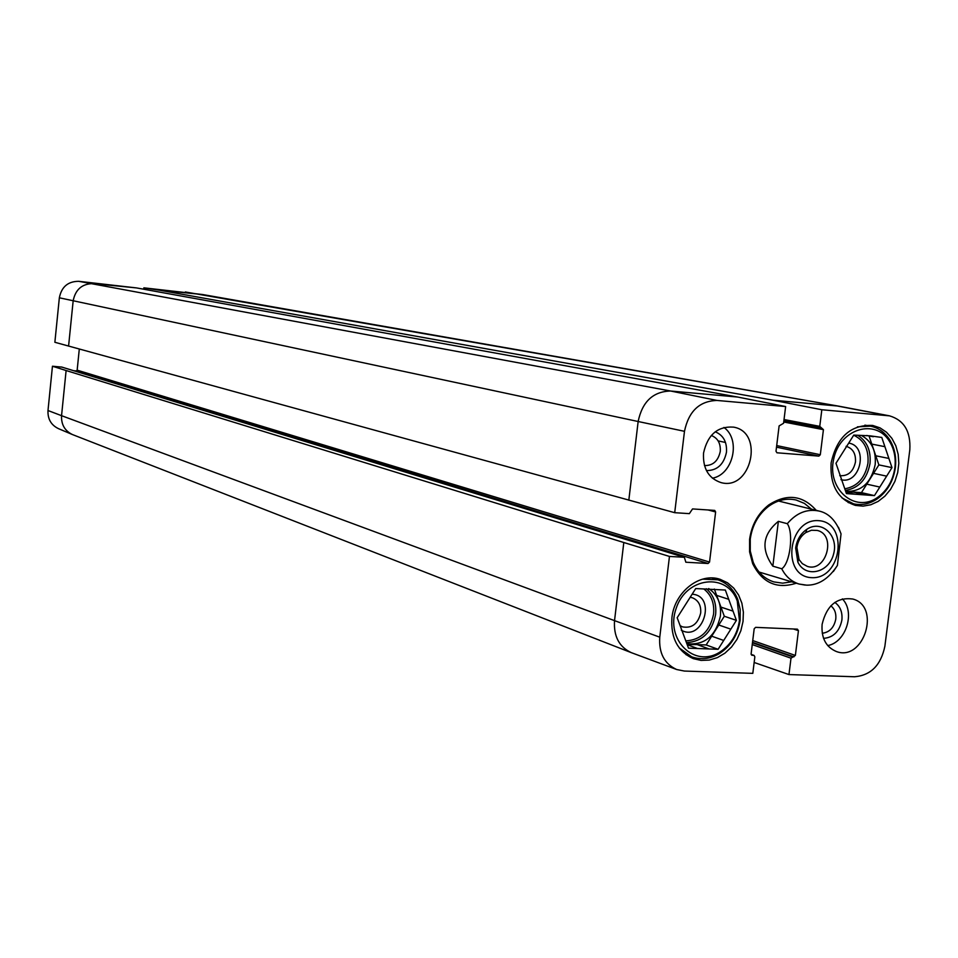 <?xml version="1.0" encoding="UTF-8"?>
<svg xmlns="http://www.w3.org/2000/svg" width="958" height="958" viewBox="0 0 958 958"><rect width="100%" height="100%" fill="white"/><g stroke="black" fill="none" stroke-linecap="round" stroke-linejoin="round"><path stroke-width="1.44" d="M690.179 597.277L692.406 597.768C698.418 600.319 701.172 605.372 700.693 612.964C697.999 623.886 691.939 628.52 682.515 626.879L680.144 625.694M681.282 630.22C702.98 642.387 717.063 595.613 692.131 594.211M702.609 579.147L717.853 579.794C727.17 582.955 733.828 589.541 737.804 599.54L740.199 609.539L740.127 620.161C737.923 634.783 731.05 645.908 719.494 653.536C710.261 658.996 700.993 660.086 691.7 656.829L679.234 647.919M730.834 629.166L718.775 624.999L724.308 616.257L720.955 607.109L733.038 611.132L736.403 620.353L718.117 649.296L706.154 644.95L711.698 636.184L723.709 640.459M736.403 620.353L724.308 616.257M687.221 644.698L697.592 648.518L688.515 648.171L677.174 617.73L695.724 588.559L725.338 590.044L728.727 599.313L716.656 595.385L714.333 589.05M718.117 649.296L709.124 648.961L697.208 644.602L706.154 644.95M739.444 620.485C737.373 634.316 730.87 644.842 719.937 652.039C694.478 668.6 664.912 639.657 676.144 608.414C686.287 576.812 727.182 572.237 737.253 601.001L739.444 620.485M709.124 648.961L697.592 648.518M728.727 599.313L733.038 611.132M716.656 595.385L720.955 607.109M697.208 644.602L687.161 644.542M708.704 588.547C717.542 594.583 721.446 603.756 720.404 616.078C715.662 636.292 704.477 645.488 686.85 643.692M718.775 624.999L711.698 636.184M846.094 446.308L846.142 446.308C852.824 448.392 855.937 453.613 855.47 461.995C853.279 471.719 848.046 476.282 839.783 475.671L839.747 475.659M840.956 479.659C860.5 485.059 868.834 445.817 848.692 443.123M857.41 426.849L870.379 426.142C878.486 427.795 884.976 432.393 889.814 439.973C894.688 448.093 896.532 457.337 895.347 467.72C893.299 481.311 887.18 491.753 876.989 499.058C869.445 504.004 861.625 505.596 853.542 503.824L842.022 497.956M886.641 476.15L873.564 473.348L878.869 464.893L875.78 455.78L888.88 458.439L891.994 467.624L874.45 495.609L861.446 492.628L866.774 484.161L879.803 487.059M891.994 467.624L878.869 464.893M845.926 492.113L855.015 494.208L846.441 493.598L835.975 463.265L853.77 435.088L870.032 435.83L881.779 437.447L884.905 446.679L871.804 444.105L869.026 435.914M874.45 495.609L865.936 494.999L852.991 492.017L861.446 492.628M866.703 435.471L873.265 436.728M894.868 467.851C892.94 480.7 887.156 490.58 877.516 497.477C854.943 513.512 826.67 489.143 833.7 459.038C839.735 428.717 875.684 417.844 889.647 441.626C894.257 449.302 895.993 458.044 894.868 467.851M865.936 494.999L855.015 494.208M884.905 446.679L888.88 458.439M871.804 444.105L875.78 455.78M852.991 492.017L846.609 492.268M861.984 435.782C871.864 441.518 876.259 451.122 875.181 464.606C871.145 482.964 861.314 491.897 845.686 491.406M873.564 473.348L866.774 484.161M796.9 547.533C797.87 541.019 800.84 536.025 805.822 532.552L811.438 530.253L817.186 530.433C836.789 534.66 826.371 572.74 807.343 566.394L802.301 563.627L799.056 559.58L796.9 547.533M795.667 548.024L797.846 562.047C805.427 578.285 828.79 573.028 833.532 554.239C839.016 535.63 821.581 519.224 806.792 529.331C800.589 533.666 796.876 539.893 795.667 548.024M772.843 566.166C760.76 549.197 762.604 534.253 778.375 521.344L787.308 523.679C793.859 533.031 790.075 563.579 781.74 568.765L772.843 566.166L778.375 521.344M833.376 571.507L837.412 565.424L841.04 533.881L838.454 527.283M143.712 289.22L143.856 287.831L159.531 290.214L772.926 400.204L821.832 409.749L889.515 415.844C904.065 420.179 910.842 431.483 909.825 449.769L884.881 646.219C880.917 665.211 870.81 675.39 854.572 676.755L788.961 674.564L754.15 662.469M823.569 638.351C833.388 637.585 839.495 631.49 841.89 620.054C842.597 612.21 840.25 606.33 834.849 602.402M830.861 605.803C834.681 608.917 836.322 613.336 835.783 619.096C834.071 627.598 829.556 632.316 822.251 633.262M827.724 645.584C846.07 642.327 855.518 612.15 842.369 598.894M706.429 470.582C717.171 470.594 723.853 464.474 726.463 452.224C727.098 442.009 723.35 435.195 715.231 431.783M711.291 435.483C717.746 438.022 720.739 443.326 720.272 451.398C718.177 461.038 712.908 465.756 704.465 465.552M712.393 478.198C733.169 474.581 741.133 439.566 723.925 427.436M671.917 617.742C674.36 592.128 699.759 572.118 720.177 579.339L727.481 582.775L733.72 588.092L738.606 595.014L741.875 603.181L743.372 612.162L743.025 621.514L740.857 630.735L736.965 639.381L731.565 646.985L724.919 653.176L717.362 657.619L709.291 660.074L701.112 660.421L693.257 658.625C677.713 651.464 670.6 637.836 671.917 617.742M831.113 463.013C836.909 436.956 850.788 424.442 872.75 425.46L880.043 427.879L886.521 432.25L891.886 438.333L895.838 445.817L898.185 454.308L898.82 463.373L897.706 472.545L894.916 481.347L890.569 489.358L884.905 496.148L878.199 501.381L870.798 504.758L863.074 506.135L855.422 505.405C837.963 499.453 829.856 485.323 831.113 463.013M703.531 453.086C707.639 434.752 717.626 426.106 733.517 427.124C764.604 432.154 751.156 491.274 720.919 482.569C708.537 478.305 702.741 468.474 703.531 453.086M822.108 624.376C826.67 605.42 836.897 596.966 852.764 599.025C881.24 606.246 863.757 662.05 836.322 651.5C825.916 647.045 821.174 638.004 822.108 624.376M791.643 581.805L782.638 583.171L773.813 581.901C764.424 578.848 757.55 572.285 753.18 562.202L750.27 551.042L750.258 539.067C752.234 525.343 758.293 514.482 768.424 506.471C777.309 500.016 786.578 497.873 796.206 500.028L804.445 503.417L811.498 509.177M816.24 510.351C802.66 495.118 786.829 493.322 768.735 504.95C758.065 513.392 751.683 524.84 749.599 539.294L749.599 551.916L752.677 563.675C762.329 582.895 776.878 589.398 796.314 583.206M68.581 346.125L73.167 300.8C75.454 289.376 82.184 283.652 93.357 283.604L136.515 287.915L78.736 281.317C67.994 281.353 61.528 286.849 59.348 297.794L54.869 342.281L674.707 512.686L689.353 513.644L692.538 508.926L714.728 510.41L715.626 511.967L709.543 562.071L708.082 563.496L685.844 562.226L684.359 557.293L669.462 556.43L623.802 542.515L66.114 370.53L52.45 366.231L61.743 367.082M752.246 644.566L790.997 658.194L795.368 655.44L798.445 630.663L797.391 629.155L755.623 627.358L754.185 628.771L751.12 653.775L751.874 655.236L754.078 655.416L754.844 656.865L752.808 673.354L684.371 671.055L676.647 669.51C664.349 663.81 658.721 653.033 659.763 637.178L669.462 556.43M790.997 658.194L788.961 674.564M821.832 409.749L819.761 426.358L823.425 429.651L820.311 454.727L818.886 456.104L776.938 452.787L776.004 451.218L779.117 425.903L783.572 423.268L785.632 406.539L737.564 397.031L136.515 287.915M674.707 512.686L684.479 431.316C688.682 411.221 699.544 400.935 717.087 400.456L785.632 406.539M73.694 370.71L76.281 370.926L77.155 370.171L79.298 349.071M159.531 290.214L202.569 294.525L143.856 287.831M52.45 366.231L47.996 410.527C47.613 419.029 51.109 425.077 58.486 428.657L72.449 434.561C64.785 430.837 61.156 424.538 61.551 415.676L614.533 620.64L623.802 542.515M703.831 588.966C711.303 594.858 714.56 603.241 713.578 614.126C710.034 631.082 700.777 639.992 685.796 640.89M706.405 588.739C713.566 595.038 716.644 603.6 715.626 614.461C711.914 632.268 702.19 641.656 686.455 642.638M853.686 435.207C864.176 440.141 868.93 449.482 867.948 463.253C865.11 478.054 857.386 486.568 844.788 488.808M858.069 435.447C867.098 441.446 871.085 450.799 870.008 463.528C866.966 479.239 858.751 488.221 845.351 490.46M811.522 577.662C780.89 576.381 788.051 518.326 818.611 520.649C848.992 522.421 841.819 579.566 811.522 577.662M787.308 523.679C796.493 512.841 807.079 508.638 819.03 511.045L778.531 501.022M805.223 585.099L799.068 584.033C791.5 581.638 785.728 576.548 781.74 568.765M628.819 500.208L638.148 421.508L684.479 431.316M631.813 652.841L631.274 652.638C619.107 646.901 613.527 636.232 614.533 620.64L659.763 637.178M772.926 400.204L837.16 405.964L887.515 415.568M59.348 297.794L638.148 421.508C642.291 401.618 653.128 391.463 670.636 391.02L737.564 397.031M78.736 281.317L670.636 391.02L717.087 400.456M185.349 291.974L838.992 406.204L889.515 415.844M631.274 652.638L72.449 434.561M47.996 410.527L61.551 415.676L66.114 370.53M202.569 294.525L838.992 406.204M709.543 562.071L77.155 370.171M708.082 563.496L76.281 370.926M715.626 511.967L708.07 509.955M684.108 557.257L61.432 366.986M818.886 456.104L776.507 447.158M820.311 454.727L776.699 445.578M823.425 429.651L783.728 421.999M820.611 427.903L783.872 420.849L820.719 427.927M819.761 426.358L784.027 419.532M798.445 630.663L793.368 628.975M752.198 655.296L751.599 655.08M753.766 655.356L751.168 654.422M792.41 656.793L752.461 642.782M793.954 656.841L752.521 642.339M795.368 655.44L752.737 640.567M717.853 579.794L712.093 577.985M691.7 656.829L686.036 654.697M737.253 601.001L737.804 599.54M719.937 652.039L719.494 653.536M870.379 426.142L864.906 425.136M853.542 503.824L848.129 502.543M889.647 441.626L889.814 439.973M877.516 497.477L876.989 499.058M798.637 558.789L797.846 562.047M805.822 532.552L806.792 529.331M837.412 565.424C828.766 578.728 818.539 585.302 806.732 585.17L799.068 584.033L759.095 572.046M841.04 533.881C836.154 520.757 828.814 513.141 819.03 511.045M753.18 562.202L752.677 563.675M768.424 506.471L768.735 504.95M676.647 669.51L631.466 652.709M718.129 440.896L725.505 442.476M684.359 557.293L61.587 367.01M754.078 655.416L751.144 654.362"/></g></svg>
